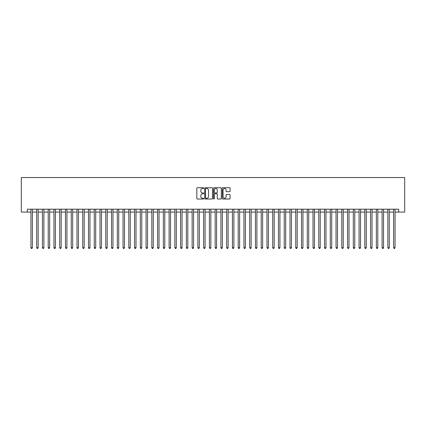 <?xml version="1.0" encoding="UTF-8"?>
<svg xmlns="http://www.w3.org/2000/svg" width="426" height="426" viewBox="0 0 426 426"><rect width="100%" height="100%" fill="white"/><g stroke="black" fill="none" stroke-linecap="round" stroke-linejoin="round"><path stroke-width="0.64" d="M203.788 188.116A0.394 0.394 0 0 0 203.394 187.717L197.392 187.717A0.564 0.564 0 0 0 196.823 188.281L196.823 198.457A0.564 0.564 0 0 0 197.392 199.022L203.394 199.022A0.394 0.394 0 0 0 203.788 198.623A0.394 0.394 0 0 0 203.394 198.228L202.616 198.228A1.81 1.81 0 0 1 200.811 196.423L200.811 195.571A1.81 1.81 0 0 1 202.616 193.766L203.394 193.766A0.394 0.394 0 0 0 203.788 193.372A0.394 0.394 0 0 0 203.394 192.973L202.616 192.973A1.81 1.81 0 0 1 200.811 191.167L200.811 190.315A1.81 1.81 0 0 1 202.616 188.51L203.394 188.51A0.394 0.394 0 0 0 203.788 188.116M229.513 191.7A0.564 0.564 0 0 0 230.077 191.136L230.077 188.281A0.564 0.564 0 0 0 229.513 187.717L222.846 187.717A0.564 0.564 0 0 0 222.281 188.281L222.281 198.457A0.564 0.564 0 0 0 222.846 199.022L229.513 199.022A0.564 0.564 0 0 0 230.077 198.457L230.077 195.007A0.564 0.564 0 0 0 229.513 194.442L226.659 194.442A0.564 0.564 0 0 0 226.094 195.007L226.094 196.716A1.512 1.512 0 0 1 224.582 198.228A1.512 1.512 0 0 1 223.075 196.716L223.075 190.023A1.512 1.512 0 0 1 224.582 188.51A1.512 1.512 0 0 1 226.094 190.023L226.094 191.136A0.564 0.564 0 0 0 226.659 191.7L229.513 191.7M27.344 212.079L27.344 209.198L398.656 209.198L398.656 212.079L404.7 212.079L404.7 177.541L21.3 177.541L21.3 212.079L30.944 212.079M212.505 188.281A0.564 0.564 0 0 0 211.94 187.717L205.273 187.717A0.564 0.564 0 0 0 204.709 188.281L204.709 198.457A0.564 0.564 0 0 0 205.273 199.022L211.94 199.022A0.564 0.564 0 0 0 212.505 198.457L212.505 188.281M214.06 187.717L220.727 187.717A0.564 0.564 0 0 1 221.291 188.281L221.291 198.457A0.564 0.564 0 0 1 220.727 199.022L217.872 199.022A0.564 0.564 0 0 1 217.308 198.457L217.308 194.331A0.564 0.564 0 0 0 216.743 193.766L214.853 193.766A0.564 0.564 0 0 0 214.283 194.331L214.283 198.623A0.394 0.394 0 0 1 213.889 199.022A0.394 0.394 0 0 1 213.495 198.623L213.495 188.281A0.564 0.564 0 0 1 214.06 187.717M32.381 212.079L36.7 212.079M38.138 212.079L42.456 212.079M43.894 212.079L48.213 212.079M49.65 212.079L53.969 212.079M55.407 212.079L59.725 212.079M61.163 212.079L65.482 212.079M66.925 212.079L71.238 212.079M72.681 212.079L76.994 212.079M78.437 212.079L82.756 212.079M84.194 212.079L88.512 212.079M89.95 212.079L94.268 212.079M95.706 212.079L100.025 212.079M101.463 212.079L105.781 212.079M107.219 212.079L111.537 212.079M112.975 212.079L117.294 212.079M118.732 212.079L123.05 212.079M124.488 212.079L128.806 212.079M130.244 212.079L134.563 212.079M136.006 212.079L140.319 212.079M141.762 212.079L146.075 212.079M147.518 212.079L151.837 212.079M153.275 212.079L157.593 212.079M159.031 212.079L163.35 212.079M164.787 212.079L169.106 212.079M170.544 212.079L174.862 212.079M176.3 212.079L180.619 212.079M182.056 212.079L186.375 212.079M187.813 212.079L192.131 212.079M193.569 212.079L197.888 212.079M199.325 212.079L203.644 212.079M205.087 212.079L209.4 212.079M210.843 212.079L215.157 212.079M216.6 212.079L220.913 212.079M222.356 212.079L226.675 212.079M228.112 212.079L232.431 212.079M233.869 212.079L238.187 212.079M239.625 212.079L243.944 212.079M245.381 212.079L249.7 212.079M251.138 212.079L255.456 212.079M256.894 212.079L261.213 212.079M262.65 212.079L266.969 212.079M268.407 212.079L272.725 212.079M274.163 212.079L278.482 212.079M279.925 212.079L284.238 212.079M285.681 212.079L289.994 212.079M291.437 212.079L295.756 212.079M297.194 212.079L301.512 212.079M302.95 212.079L307.268 212.079M308.706 212.079L313.025 212.079M314.463 212.079L318.781 212.079M320.219 212.079L324.537 212.079M325.975 212.079L330.294 212.079M331.732 212.079L336.05 212.079M337.488 212.079L341.806 212.079M343.244 212.079L347.563 212.079M349.006 212.079L353.319 212.079M354.762 212.079L359.075 212.079M360.518 212.079L364.837 212.079M366.275 212.079L370.593 212.079M372.031 212.079L376.35 212.079M377.787 212.079L382.106 212.079M383.544 212.079L387.862 212.079M389.3 212.079L393.619 212.079M395.056 212.079L398.656 212.079M205.896 188.51A0.394 0.394 0 0 0 205.497 188.904L205.497 197.834A0.394 0.394 0 0 0 205.896 198.228L206.711 198.228A1.81 1.81 0 0 0 208.522 196.423L208.522 190.315A1.81 1.81 0 0 0 206.711 188.51L205.896 188.51M217.308 190.049A1.512 1.512 0 0 0 215.796 188.537A1.512 1.512 0 0 0 214.283 190.049L214.283 192.408A0.564 0.564 0 0 0 214.853 192.973L216.743 192.973A0.564 0.564 0 0 0 217.308 192.408L217.308 190.049M32.381 209.198L32.381 247.714L30.944 247.714L30.944 209.198M32.381 247.714L31.95 248.459L31.375 248.459L30.944 247.714M38.138 209.198L38.138 247.714L36.7 247.714L36.7 209.198M38.138 247.714L37.706 248.459L37.131 248.459L36.7 247.714M43.894 209.198L43.894 247.714L42.456 247.714L42.456 209.198M43.894 247.714L43.463 248.459L42.888 248.459L42.456 247.714M49.65 209.198L49.65 247.714L48.213 247.714L48.213 209.198M49.65 247.714L49.219 248.459L48.644 248.459L48.213 247.714M55.407 209.198L55.407 247.714L53.969 247.714L53.969 209.198M55.407 247.714L54.975 248.459L54.4 248.459L53.969 247.714M61.163 209.198L61.163 247.714L59.725 247.714L59.725 209.198M61.163 247.714L60.732 248.459L60.157 248.459L59.725 247.714M66.925 209.198L66.925 247.714L65.482 247.714L65.482 209.198M66.925 247.714L66.488 248.459L65.913 248.459L65.482 247.714M72.681 209.198L72.681 247.714L71.238 247.714L71.238 209.198M72.681 247.714L72.25 248.459L71.669 248.459L71.238 247.714M78.437 209.198L78.437 247.714L76.994 247.714L76.994 209.198M78.437 247.714L78.006 248.459L77.431 248.459L76.994 247.714M84.194 209.198L84.194 247.714L82.756 247.714L82.756 209.198M84.194 247.714L83.762 248.459L83.187 248.459L82.756 247.714M89.95 209.198L89.95 247.714L88.512 247.714L88.512 209.198M89.95 247.714L89.519 248.459L88.943 248.459L88.512 247.714M95.706 209.198L95.706 247.714L94.268 247.714L94.268 209.198M95.706 247.714L95.275 248.459L94.7 248.459L94.268 247.714M101.463 209.198L101.463 247.714L100.025 247.714L100.025 209.198M101.463 247.714L101.031 248.459L100.456 248.459L100.025 247.714M107.219 209.198L107.219 247.714L105.781 247.714L105.781 209.198M107.219 247.714L106.788 248.459L106.212 248.459L105.781 247.714M112.975 209.198L112.975 247.714L111.537 247.714L111.537 209.198M112.975 247.714L112.544 248.459L111.969 248.459L111.537 247.714M118.732 209.198L118.732 247.714L117.294 247.714L117.294 209.198M118.732 247.714L118.3 248.459L117.725 248.459L117.294 247.714M124.488 209.198L124.488 247.714L123.05 247.714L123.05 209.198M124.488 247.714L124.057 248.459L123.481 248.459L123.05 247.714M130.244 209.198L130.244 247.714L128.806 247.714L128.806 209.198M130.244 247.714L129.813 248.459L129.238 248.459L128.806 247.714M136.006 209.198L136.006 247.714L134.563 247.714L134.563 209.198M136.006 247.714L135.569 248.459L134.994 248.459L134.563 247.714M141.762 209.198L141.762 247.714L140.319 247.714L140.319 209.198M141.762 247.714L141.331 248.459L140.75 248.459L140.319 247.714M147.518 209.198L147.518 247.714L146.075 247.714L146.075 209.198M147.518 247.714L147.087 248.459L146.512 248.459L146.075 247.714M153.275 209.198L153.275 247.714L151.837 247.714L151.837 209.198M153.275 247.714L152.843 248.459L152.268 248.459L151.837 247.714M159.031 209.198L159.031 247.714L157.593 247.714L157.593 209.198M159.031 247.714L158.6 248.459L158.025 248.459L157.593 247.714M164.787 209.198L164.787 247.714L163.35 247.714L163.35 209.198M164.787 247.714L164.356 248.459L163.781 248.459L163.35 247.714M170.544 209.198L170.544 247.714L169.106 247.714L169.106 209.198M170.544 247.714L170.112 248.459L169.537 248.459L169.106 247.714M176.3 209.198L176.3 247.714L174.862 247.714L174.862 209.198M176.3 247.714L175.869 248.459L175.294 248.459L174.862 247.714M182.056 209.198L182.056 247.714L180.619 247.714L180.619 209.198M182.056 247.714L181.625 248.459L181.05 248.459L180.619 247.714M187.813 209.198L187.813 247.714L186.375 247.714L186.375 209.198M187.813 247.714L187.381 248.459L186.806 248.459L186.375 247.714M193.569 209.198L193.569 247.714L192.131 247.714L192.131 209.198M193.569 247.714L193.138 248.459L192.563 248.459L192.131 247.714M199.325 209.198L199.325 247.714L197.888 247.714L197.888 209.198M199.325 247.714L198.894 248.459L198.319 248.459L197.888 247.714M205.087 209.198L205.087 247.714L203.644 247.714L203.644 209.198M205.087 247.714L204.65 248.459L204.075 248.459L203.644 247.714M210.843 209.198L210.843 247.714L209.4 247.714L209.4 209.198M210.843 247.714L210.412 248.459L209.832 248.459L209.4 247.714M216.6 209.198L216.6 247.714L215.157 247.714L215.157 209.198M216.6 247.714L216.168 248.459L215.588 248.459L215.157 247.714M222.356 209.198L222.356 247.714L220.913 247.714L220.913 209.198M222.356 247.714L221.925 248.459L221.35 248.459L220.913 247.714M228.112 209.198L228.112 247.714L226.675 247.714L226.675 209.198M228.112 247.714L227.681 248.459L227.106 248.459L226.675 247.714M233.869 209.198L233.869 247.714L232.431 247.714L232.431 209.198M233.869 247.714L233.437 248.459L232.862 248.459L232.431 247.714M239.625 209.198L239.625 247.714L238.187 247.714L238.187 209.198M239.625 247.714L239.194 248.459L238.619 248.459L238.187 247.714M245.381 209.198L245.381 247.714L243.944 247.714L243.944 209.198M245.381 247.714L244.95 248.459L244.375 248.459L243.944 247.714M251.138 209.198L251.138 247.714L249.7 247.714L249.7 209.198M251.138 247.714L250.706 248.459L250.131 248.459L249.7 247.714M256.894 209.198L256.894 247.714L255.456 247.714L255.456 209.198M256.894 247.714L256.463 248.459L255.888 248.459L255.456 247.714M262.65 209.198L262.65 247.714L261.213 247.714L261.213 209.198M262.65 247.714L262.219 248.459L261.644 248.459L261.213 247.714M268.407 209.198L268.407 247.714L266.969 247.714L266.969 209.198M268.407 247.714L267.975 248.459L267.4 248.459L266.969 247.714M274.163 209.198L274.163 247.714L272.725 247.714L272.725 209.198M274.163 247.714L273.732 248.459L273.157 248.459L272.725 247.714M279.925 209.198L279.925 247.714L278.482 247.714L278.482 209.198M279.925 247.714L279.488 248.459L278.913 248.459L278.482 247.714M285.681 209.198L285.681 247.714L284.238 247.714L284.238 209.198M285.681 247.714L285.25 248.459L284.669 248.459L284.238 247.714M291.437 209.198L291.437 247.714L289.994 247.714L289.994 209.198M291.437 247.714L291.006 248.459L290.431 248.459L289.994 247.714M297.194 209.198L297.194 247.714L295.756 247.714L295.756 209.198M297.194 247.714L296.762 248.459L296.187 248.459L295.756 247.714M302.95 209.198L302.95 247.714L301.512 247.714L301.512 209.198M302.95 247.714L302.519 248.459L301.943 248.459L301.512 247.714M308.706 209.198L308.706 247.714L307.268 247.714L307.268 209.198M308.706 247.714L308.275 248.459L307.7 248.459L307.268 247.714M314.463 209.198L314.463 247.714L313.025 247.714L313.025 209.198M314.463 247.714L314.031 248.459L313.456 248.459L313.025 247.714M320.219 209.198L320.219 247.714L318.781 247.714L318.781 209.198M320.219 247.714L319.788 248.459L319.212 248.459L318.781 247.714M325.975 209.198L325.975 247.714L324.537 247.714L324.537 209.198M325.975 247.714L325.544 248.459L324.969 248.459L324.537 247.714M331.732 209.198L331.732 247.714L330.294 247.714L330.294 209.198M331.732 247.714L331.3 248.459L330.725 248.459L330.294 247.714M337.488 209.198L337.488 247.714L336.05 247.714L336.05 209.198M337.488 247.714L337.057 248.459L336.481 248.459L336.05 247.714M343.244 209.198L343.244 247.714L341.806 247.714L341.806 209.198M343.244 247.714L342.813 248.459L342.238 248.459L341.806 247.714M349.006 209.198L349.006 247.714L347.563 247.714L347.563 209.198M349.006 247.714L348.569 248.459L347.994 248.459L347.563 247.714M354.762 209.198L354.762 247.714L353.319 247.714L353.319 209.198M354.762 247.714L354.331 248.459L353.75 248.459L353.319 247.714M360.518 209.198L360.518 247.714L359.075 247.714L359.075 209.198M360.518 247.714L360.087 248.459L359.512 248.459L359.075 247.714M366.275 209.198L366.275 247.714L364.837 247.714L364.837 209.198M366.275 247.714L365.843 248.459L365.268 248.459L364.837 247.714M372.031 209.198L372.031 247.714L370.593 247.714L370.593 209.198M372.031 247.714L371.6 248.459L371.025 248.459L370.593 247.714M377.787 209.198L377.787 247.714L376.35 247.714L376.35 209.198M377.787 247.714L377.356 248.459L376.781 248.459L376.35 247.714M383.544 209.198L383.544 247.714L382.106 247.714L382.106 209.198M383.544 247.714L383.112 248.459L382.537 248.459L382.106 247.714M389.3 209.198L389.3 247.714L387.862 247.714L387.862 209.198M389.3 247.714L388.869 248.459L388.294 248.459L387.862 247.714M395.056 209.198L395.056 247.714L393.619 247.714L393.619 209.198M395.056 247.714L394.625 248.459L394.05 248.459L393.619 247.714"/></g></svg>
